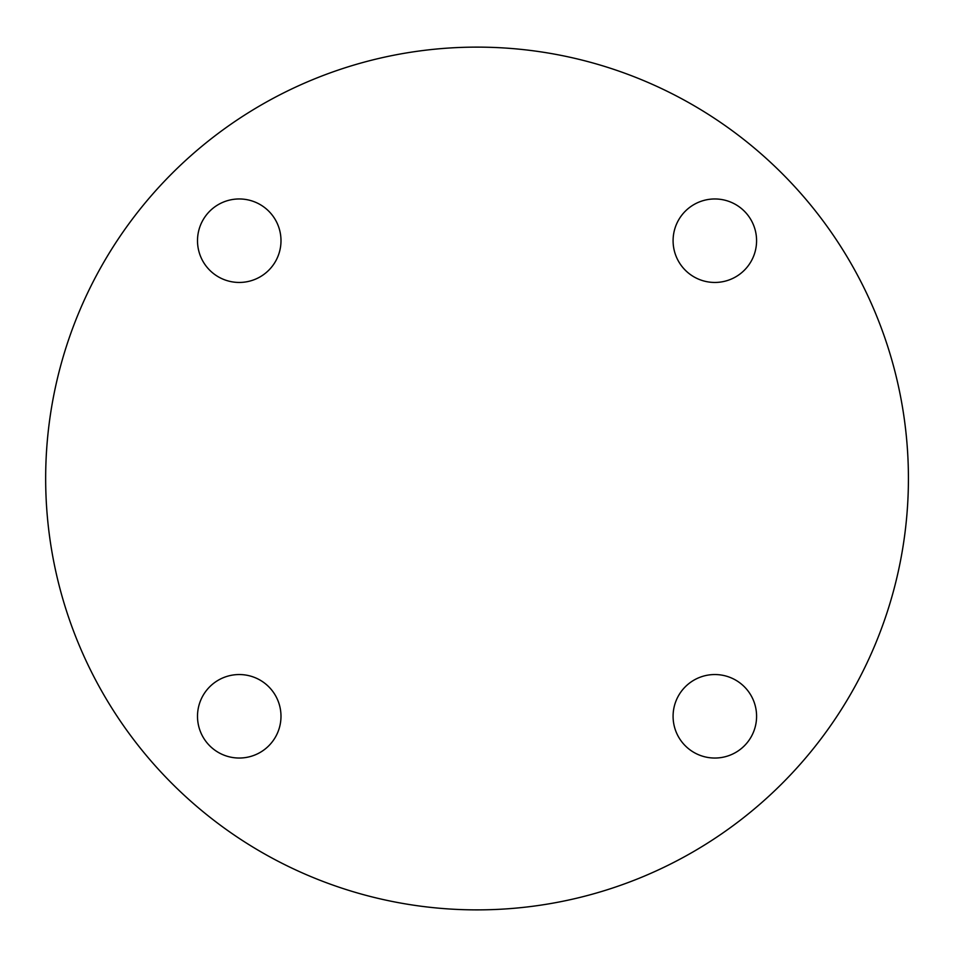 <?xml version="1.0" encoding="UTF-8"?>
<svg xmlns="http://www.w3.org/2000/svg" width="957" height="957" viewBox="0 0 957 957"><rect width="100%" height="100%" fill="white"/><g stroke="black" fill="none" stroke-linecap="round" stroke-linejoin="round"><path stroke-width="0.72" stroke-dasharray="4.79 3.59" d="M714.831 758.04A41.749 41.749 0 0 0 750.994 695.416A41.749 41.749 0 0 0 678.68 695.416A41.749 41.749 0 0 0 714.831 758.04M197.501 716.291A41.749 41.749 0 0 0 260.125 752.441A41.749 41.749 0 0 0 260.125 680.14A41.749 41.749 0 0 0 197.501 716.291M239.25 198.96A41.749 41.749 0 0 0 203.099 261.584A41.749 41.749 0 0 0 275.401 261.584A41.749 41.749 0 0 0 239.25 198.96M756.58 240.709A41.749 41.749 0 0 0 693.957 204.559A41.749 41.749 0 0 0 693.957 276.86A41.749 41.749 0 0 0 756.58 240.709M908.42 478.5A431.38 431.38 0 0 1 261.357 852.089A431.38 431.38 0 0 1 261.357 104.911A431.38 431.38 0 0 1 908.42 478.5"/><path stroke-width="1.44" d="M714.831 758.04A41.749 41.749 0 0 1 678.68 695.416A41.749 41.749 0 0 1 750.994 695.416A41.749 41.749 0 0 1 714.831 758.04M197.501 716.291A41.749 41.749 0 0 1 260.125 680.14A41.749 41.749 0 0 1 260.125 752.441A41.749 41.749 0 0 1 197.501 716.291M239.25 198.96A41.749 41.749 0 0 1 275.401 261.584A41.749 41.749 0 0 1 203.099 261.584A41.749 41.749 0 0 1 239.25 198.96M756.58 240.709A41.749 41.749 0 0 1 693.957 276.86A41.749 41.749 0 0 1 693.957 204.559A41.749 41.749 0 0 1 756.58 240.709M908.42 478.5A431.38 431.38 0 0 0 261.357 104.911A431.38 431.38 0 0 0 261.357 852.089A431.38 431.38 0 0 0 908.42 478.5"/></g></svg>
